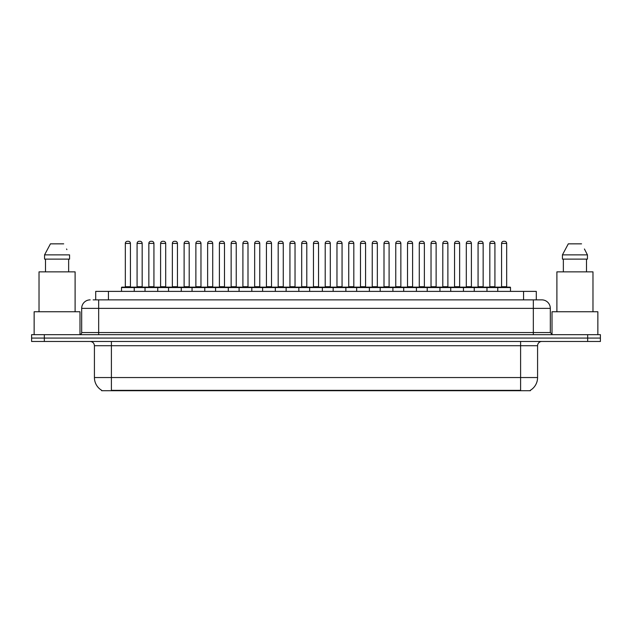 <?xml version="1.0" encoding="UTF-8"?>
<svg xmlns="http://www.w3.org/2000/svg" width="632" height="632" viewBox="0 0 632 632"><rect width="100%" height="100%" fill="white"/><g stroke="black" fill="none" stroke-linecap="round" stroke-linejoin="round"><path stroke-width="0.95" d="M95.701 299.868L95.701 291.384L536.299 291.384L536.299 299.868M530.359 390.292L530.359 390.71L101.641 390.71L101.641 390.292M101.768 390.363A14.86 14.86 0 0 1 94.421 377.549L111.398 377.549L111.398 390.363L520.602 390.363L520.602 377.549L537.579 377.549L537.579 345.712A4.242 4.242 0 0 1 541.822 341.47M94.421 377.549L94.421 345.712C94.168 343.137 92.754 341.722 90.179 341.47M530.232 390.363A14.86 14.86 0 0 0 537.579 377.549M600.4 341.47L600.4 338.073L31.6 338.073L31.6 341.47L44.335 341.47L44.335 338.073L31.6 338.073L31.6 334.676L44.335 334.676L44.335 338.073L600.4 338.073L600.4 341.47L44.335 341.47M93.346 299.868L541.822 299.868A8.492 8.492 0 0 1 550.314 308.361L550.314 332.558L552.431 334.676M93.149 299.868L98.671 299.868L98.671 308.361L81.686 308.361L81.686 332.558A2.125 2.125 0 0 1 79.569 334.676M90.179 299.868A8.492 8.492 0 0 0 81.686 308.361M600.4 334.676L600.4 338.073L600.4 334.676L44.335 334.676M550.314 308.361L533.329 308.361L533.329 299.868L541.822 299.868M497.763 291.384L497.763 287.56A0.427 0.427 0 0 1 498.182 287.133L510.071 287.133A0.427 0.427 0 0 1 510.498 287.56L121.502 287.56A0.427 0.427 0 0 1 121.929 287.133L133.818 287.133A0.427 0.427 0 0 1 134.237 287.56L134.237 291.384M130.421 243.415L125.326 243.415A2.125 2.125 0 0 1 127.451 241.29L128.296 241.29A2.125 2.125 0 0 1 130.421 243.415L130.421 286.715A0.427 0.427 0 0 0 130.84 287.133M125.326 243.415L125.326 286.715A0.427 0.427 0 0 1 124.899 287.133M121.502 287.56L121.502 291.384M146 287.56A0.427 0.427 0 0 0 145.573 287.133L133.684 287.133M137.081 243.415A2.125 2.125 0 0 1 139.206 241.29L140.051 241.29A2.125 2.125 0 0 1 142.176 243.415L137.081 243.415L137.081 286.715A0.427 0.427 0 0 1 136.662 287.133M142.176 243.415L142.176 286.715A0.427 0.427 0 0 0 142.603 287.133M121.929 287.133L133.818 287.133M127.451 241.29L128.296 241.29M145.02 291.384L145.02 287.56A0.427 0.427 0 0 1 145.447 287.133L157.329 287.133A0.427 0.427 0 0 1 157.755 287.56L157.755 291.384M153.931 243.415L148.844 243.415A2.125 2.125 0 0 1 150.961 241.29L151.814 241.29A2.125 2.125 0 0 1 153.931 243.415L153.931 286.715A0.427 0.427 0 0 0 154.358 287.133M148.844 243.415L148.844 286.715A0.427 0.427 0 0 1 148.417 287.133M168.539 291.384L168.539 287.56A0.427 0.427 0 0 1 168.957 287.133L180.847 287.133A0.427 0.427 0 0 1 181.273 287.56L181.273 291.384M177.45 243.415L172.354 243.415A2.125 2.125 0 0 1 174.479 241.29L175.325 241.29A2.125 2.125 0 0 1 177.45 243.415L177.45 286.715A0.427 0.427 0 0 0 177.876 287.133M172.354 243.415L172.354 286.715A0.427 0.427 0 0 1 171.936 287.133M192.049 291.384L192.049 287.56A0.427 0.427 0 0 1 192.476 287.133L204.365 287.133A0.427 0.427 0 0 1 204.784 287.56L204.784 291.384M195.873 243.415L195.873 286.715L200.968 286.715L200.968 243.415L195.873 243.415A2.125 2.125 0 0 1 197.998 241.29L198.843 241.29A2.125 2.125 0 0 1 200.968 243.415L200.968 286.715A0.427 0.427 0 0 0 201.395 287.133M195.873 286.715A0.427 0.427 0 0 1 195.446 287.133M215.567 291.384L215.567 287.56A0.427 0.427 0 0 1 215.994 287.133L227.875 287.133A0.427 0.427 0 0 1 228.302 287.56L228.302 291.384M218.964 287.133A0.427 0.427 0 0 0 219.391 286.715L219.391 243.415L219.391 286.715L224.486 286.715L224.486 243.415L219.391 243.415A2.125 2.125 0 0 1 221.508 241.29L222.361 241.29A2.125 2.125 0 0 1 224.486 243.415L224.486 286.715A0.427 0.427 0 0 0 224.905 287.133M169.51 287.56A0.427 0.427 0 0 0 169.092 287.133M157.202 287.133L180.847 287.133M160.599 243.415A2.125 2.125 0 0 1 162.724 241.29L163.57 241.29A2.125 2.125 0 0 1 165.695 243.415L160.599 243.415L160.599 286.715A0.427 0.427 0 0 1 160.173 287.133M165.695 243.415L165.695 286.715A0.427 0.427 0 0 0 166.113 287.133M193.029 287.56A0.427 0.427 0 0 0 192.602 287.133L180.72 287.133M184.117 243.415A2.125 2.125 0 0 1 186.235 241.29L187.088 241.29A2.125 2.125 0 0 1 189.205 243.415L184.117 243.415L184.117 286.715A0.427 0.427 0 0 1 183.691 287.133M189.205 243.415L189.205 286.715A0.427 0.427 0 0 0 189.632 287.133M216.547 287.56A0.427 0.427 0 0 0 216.12 287.133L204.239 287.133M207.628 243.415A2.125 2.125 0 0 1 209.753 241.29L210.606 241.29A2.125 2.125 0 0 1 212.723 243.415L207.628 243.415L207.628 286.715A0.427 0.427 0 0 1 207.209 287.133M212.723 243.415L212.723 286.715A0.427 0.427 0 0 0 213.15 287.133M79.987 334.636L79.987 311.758L34.144 311.758L34.144 334.676M75.105 311.758L75.105 271.855L39.026 271.855L39.026 311.758M68.643 259.12L68.643 271.855L68.643 259.12M44.564 254.878L50.442 243.841L44.564 254.878L44.564 259.12L69.575 259.12L69.575 254.878L44.564 254.878M66.889 249.632L66.558 248.992M45.496 259.12L45.496 271.855M63.698 243.841L50.442 243.841M597.856 334.676L597.856 311.758L552.013 311.758L552.013 334.636M592.974 311.758L592.974 271.855L556.895 271.855L556.895 311.758M584.75 249.632L587.436 254.878L562.425 254.878L568.302 243.841L562.425 254.878L562.425 259.12L587.436 259.12L587.436 254.878L587.436 259.12M587.436 254.878L584.418 248.992M563.357 259.12L563.357 271.855M586.504 271.855L586.504 259.12M581.558 243.841L568.302 243.841M239.086 291.384L239.086 287.56A0.427 0.427 0 0 1 239.512 287.133L251.394 287.133A0.427 0.427 0 0 1 251.82 287.56L251.82 291.384M247.997 243.415L242.901 243.415A2.125 2.125 0 0 1 245.026 241.29L245.88 241.29A2.125 2.125 0 0 1 247.997 243.415L247.997 286.715A0.427 0.427 0 0 0 248.423 287.133M242.901 243.415L242.901 286.715A0.427 0.427 0 0 1 242.483 287.133M262.604 291.384L262.604 287.56A0.427 0.427 0 0 1 263.023 287.133L274.912 287.133A0.427 0.427 0 0 1 275.339 287.56L275.339 291.384M265.993 287.133A0.427 0.427 0 0 0 266.42 286.715L266.42 243.415L266.42 286.715L271.515 286.715L271.515 243.415L266.42 243.415A2.125 2.125 0 0 1 268.545 241.29L269.39 241.29A2.125 2.125 0 0 1 271.515 243.415L271.515 286.715A0.427 0.427 0 0 0 271.942 287.133M286.114 291.384L286.114 287.56A0.427 0.427 0 0 1 286.541 287.133L298.43 287.133A0.427 0.427 0 0 1 298.849 287.56L298.849 291.384M295.033 243.415L289.938 243.415A2.125 2.125 0 0 1 292.063 241.29L292.908 241.29A2.125 2.125 0 0 1 295.033 243.415L295.033 286.715A0.427 0.427 0 0 0 295.452 287.133M289.938 243.415L289.938 286.715A0.427 0.427 0 0 1 289.511 287.133M240.057 287.56A0.427 0.427 0 0 0 239.639 287.133M227.749 287.133L251.394 287.133M231.146 243.415A2.125 2.125 0 0 1 233.271 241.29L234.117 241.29A2.125 2.125 0 0 1 236.242 243.415L231.146 243.415L231.146 286.715A0.427 0.427 0 0 1 230.72 287.133M236.242 243.415L236.242 286.715A0.427 0.427 0 0 0 236.668 287.133M263.576 287.56A0.427 0.427 0 0 0 263.149 287.133M251.267 287.133L274.912 287.133M254.664 243.415A2.125 2.125 0 0 1 256.782 241.29L257.635 241.29A2.125 2.125 0 0 1 259.76 243.415L254.664 243.415L254.664 286.715A0.427 0.427 0 0 1 254.238 287.133M259.76 243.415L259.76 286.715A0.427 0.427 0 0 0 260.179 287.133M287.094 287.56A0.427 0.427 0 0 0 286.667 287.133M274.786 287.133L298.43 287.133M278.183 243.415A2.125 2.125 0 0 1 280.3 241.29L281.153 241.29A2.125 2.125 0 0 1 283.27 243.415L278.183 243.415L278.183 286.715A0.427 0.427 0 0 1 277.756 287.133M283.27 243.415L283.27 286.715A0.427 0.427 0 0 0 283.697 287.133M309.633 291.384L309.633 287.56A0.427 0.427 0 0 1 310.059 287.133L321.941 287.133A0.427 0.427 0 0 1 322.367 287.56L322.367 291.384M318.544 243.415L313.456 243.415A2.125 2.125 0 0 1 315.573 241.29L316.427 241.29A2.125 2.125 0 0 1 318.544 243.415L318.544 286.715A0.427 0.427 0 0 0 318.97 287.133M313.456 243.415L313.456 286.715A0.427 0.427 0 0 1 313.03 287.133M333.151 291.384L333.151 287.56A0.427 0.427 0 0 1 333.57 287.133L345.459 287.133A0.427 0.427 0 0 1 345.886 287.56L345.886 291.384M336.548 287.133A0.427 0.427 0 0 0 336.967 286.715L336.967 243.415L336.967 286.715L342.062 286.715L342.062 243.415L336.967 243.415A2.125 2.125 0 0 1 339.092 241.29L339.937 241.29A2.125 2.125 0 0 1 342.062 243.415L342.062 286.715A0.427 0.427 0 0 0 342.489 287.133M356.661 291.384L356.661 287.56A0.427 0.427 0 0 1 357.088 287.133L368.977 287.133A0.427 0.427 0 0 1 369.396 287.56L369.396 291.384M360.058 287.133A0.427 0.427 0 0 0 360.485 286.715L360.485 243.415L360.485 286.715L365.58 286.715L365.58 243.415L360.485 243.415A2.125 2.125 0 0 1 362.61 241.29L363.455 241.29A2.125 2.125 0 0 1 365.58 243.415L365.58 286.715A0.427 0.427 0 0 0 366.007 287.133M380.18 291.384L380.18 287.56A0.427 0.427 0 0 1 380.606 287.133L392.488 287.133A0.427 0.427 0 0 1 392.914 287.56L392.914 291.384M383.577 287.133A0.427 0.427 0 0 0 384.003 286.715L384.003 243.415L384.003 286.715L389.099 286.715L389.099 243.415L384.003 243.415A2.125 2.125 0 0 1 386.12 241.29L386.974 241.29A2.125 2.125 0 0 1 389.099 243.415L389.099 286.715A0.427 0.427 0 0 0 389.517 287.133M403.698 291.384L403.698 287.56A0.427 0.427 0 0 1 404.125 287.133L416.006 287.133A0.427 0.427 0 0 1 416.433 287.56L416.433 291.384M407.514 243.415L407.514 286.715L412.609 286.715L412.609 243.415L407.514 243.415A2.125 2.125 0 0 1 409.639 241.29L410.492 241.29A2.125 2.125 0 0 1 412.609 243.415L412.609 286.715A0.427 0.427 0 0 0 413.036 287.133M407.514 286.715A0.427 0.427 0 0 1 407.095 287.133M310.612 287.56A0.427 0.427 0 0 0 310.186 287.133M298.296 287.133L321.941 287.133M301.693 243.415A2.125 2.125 0 0 1 303.818 241.29L304.663 241.29A2.125 2.125 0 0 1 306.789 243.415L301.693 243.415L301.693 286.715A0.427 0.427 0 0 1 301.274 287.133M306.789 243.415L306.789 286.715A0.427 0.427 0 0 0 307.215 287.133M334.123 287.56A0.427 0.427 0 0 0 333.704 287.133L321.814 287.133M325.211 243.415A2.125 2.125 0 0 1 327.337 241.29L328.182 241.29A2.125 2.125 0 0 1 330.307 243.415L325.211 243.415L325.211 286.715A0.427 0.427 0 0 1 324.785 287.133M330.307 243.415L330.307 286.715A0.427 0.427 0 0 0 330.726 287.133M357.641 287.56A0.427 0.427 0 0 0 357.214 287.133L345.333 287.133M348.73 243.415A2.125 2.125 0 0 1 350.847 241.29L351.7 241.29A2.125 2.125 0 0 1 353.817 243.415L348.73 243.415L348.73 286.715A0.427 0.427 0 0 1 348.303 287.133M353.817 243.415L353.817 286.715A0.427 0.427 0 0 0 354.244 287.133M381.159 287.56A0.427 0.427 0 0 0 380.733 287.133M368.851 287.133L392.488 287.133M372.24 243.415A2.125 2.125 0 0 1 374.365 241.29L375.218 241.29A2.125 2.125 0 0 1 377.336 243.415L372.24 243.415L372.24 286.715A0.427 0.427 0 0 1 371.821 287.133M377.336 243.415L377.336 286.715A0.427 0.427 0 0 0 377.762 287.133M404.67 287.56A0.427 0.427 0 0 0 404.251 287.133L392.361 287.133M395.758 243.415A2.125 2.125 0 0 1 397.884 241.29L398.729 241.29A2.125 2.125 0 0 1 400.854 243.415L395.758 243.415L395.758 286.715A0.427 0.427 0 0 1 395.332 287.133M400.854 243.415L400.854 286.715A0.427 0.427 0 0 0 401.281 287.133M427.216 291.384L427.216 287.56A0.427 0.427 0 0 1 427.635 287.133L439.524 287.133A0.427 0.427 0 0 1 439.951 287.56L439.951 291.384M431.032 243.415L431.032 286.715L436.127 286.715L436.127 243.415L431.032 243.415A2.125 2.125 0 0 1 433.157 241.29L434.002 241.29A2.125 2.125 0 0 1 436.127 243.415L436.127 286.715A0.427 0.427 0 0 0 436.554 287.133M431.032 286.715A0.427 0.427 0 0 1 430.605 287.133M450.727 291.384L450.727 287.56A0.427 0.427 0 0 1 451.153 287.133L463.043 287.133A0.427 0.427 0 0 1 463.461 287.56L463.461 291.384M459.646 243.415L454.55 243.415A2.125 2.125 0 0 1 456.675 241.29L457.521 241.29A2.125 2.125 0 0 1 459.646 243.415L459.646 286.715A0.427 0.427 0 0 0 460.064 287.133M454.55 243.415L454.55 286.715A0.427 0.427 0 0 1 454.124 287.133M474.245 291.384L474.245 287.56A0.427 0.427 0 0 1 474.672 287.133L486.553 287.133A0.427 0.427 0 0 1 486.98 287.56L486.98 291.384M483.156 243.415L478.069 243.415A2.125 2.125 0 0 1 480.186 241.29L481.039 241.29A2.125 2.125 0 0 1 483.156 243.415L483.156 286.715A0.427 0.427 0 0 0 483.583 287.133M478.069 243.415L478.069 286.715A0.427 0.427 0 0 1 477.642 287.133M506.674 243.415L501.579 243.415A2.125 2.125 0 0 1 503.704 241.29L504.549 241.29A2.125 2.125 0 0 1 506.674 243.415L506.674 286.715A0.427 0.427 0 0 0 507.101 287.133M501.579 243.415L501.579 286.715A0.427 0.427 0 0 1 501.16 287.133M510.498 287.56L510.498 291.384M428.188 287.56A0.427 0.427 0 0 0 427.761 287.133M415.88 287.133L439.524 287.133M419.277 243.415A2.125 2.125 0 0 1 421.394 241.29L422.247 241.29A2.125 2.125 0 0 1 424.372 243.415L419.277 243.415L419.277 286.715A0.427 0.427 0 0 1 418.85 287.133M424.372 243.415L424.372 286.715A0.427 0.427 0 0 0 424.791 287.133M451.706 287.56A0.427 0.427 0 0 0 451.28 287.133M439.398 287.133L463.043 287.133M442.795 243.415A2.125 2.125 0 0 1 444.912 241.29L445.765 241.29A2.125 2.125 0 0 1 447.883 243.415L442.795 243.415L442.795 286.715A0.427 0.427 0 0 1 442.368 287.133M447.883 243.415L447.883 286.715A0.427 0.427 0 0 0 448.309 287.133M475.224 287.56A0.427 0.427 0 0 0 474.798 287.133M462.908 287.133L486.553 287.133M466.305 243.415A2.125 2.125 0 0 1 468.431 241.29L469.276 241.29A2.125 2.125 0 0 1 471.401 243.415L466.305 243.415L466.305 286.715A0.427 0.427 0 0 1 465.887 287.133M471.401 243.415L471.401 286.715A0.427 0.427 0 0 0 471.828 287.133M498.735 287.56A0.427 0.427 0 0 0 498.316 287.133M486.427 287.133L510.071 287.133M489.824 243.415A2.125 2.125 0 0 1 491.949 241.29L492.794 241.29A2.125 2.125 0 0 1 494.919 243.415L489.824 243.415L489.824 286.715A0.427 0.427 0 0 1 489.397 287.133M494.919 243.415L494.919 286.715A0.427 0.427 0 0 0 495.338 287.133M145.447 287.133L157.329 287.133M150.961 241.29L151.814 241.29M174.479 241.29L175.325 241.29M192.476 287.133L204.365 287.133M197.998 241.29L198.843 241.29M215.994 287.133L227.875 287.133M221.508 241.29L222.361 241.29M245.026 241.29L245.88 241.29M268.545 241.29L269.39 241.29M292.063 241.29L292.908 241.29M315.573 241.29L316.427 241.29M333.57 287.133L345.459 287.133M339.092 241.29L339.937 241.29M357.088 287.133L368.977 287.133M362.61 241.29L363.455 241.29M386.12 241.29L386.974 241.29M404.125 287.133L416.006 287.133M409.639 241.29L410.492 241.29M433.157 241.29L434.002 241.29M456.675 241.29L457.521 241.29M480.186 241.29L481.039 241.29M503.704 241.29L504.549 241.29M518.904 390.71L518.904 390.292M113.096 390.71L113.096 390.292M108.435 299.868L108.435 291.384M523.565 299.868L523.565 291.384M520.602 341.47L520.602 345.712L94.421 345.712M537.579 345.712L520.602 345.712L520.602 377.549L111.398 377.549L111.398 341.47M587.665 341.47L587.665 334.676M98.671 334.676L98.671 332.558L550.314 332.558M81.686 332.558L98.671 332.558L98.671 308.361L533.329 308.361L533.329 334.676M125.326 286.715L130.421 286.715M137.081 286.715L142.176 286.715M148.844 286.715L153.931 286.715M172.354 286.715L177.45 286.715M160.599 286.715L165.695 286.715M184.117 286.715L189.205 286.715M207.628 286.715L212.723 286.715M242.901 286.715L247.997 286.715M289.938 286.715L295.033 286.715M231.146 286.715L236.242 286.715M254.664 286.715L259.76 286.715M278.183 286.715L283.27 286.715M313.456 286.715L318.544 286.715M301.693 286.715L306.789 286.715M325.211 286.715L330.307 286.715M348.73 286.715L353.817 286.715M372.24 286.715L377.336 286.715M395.758 286.715L400.854 286.715M454.55 286.715L459.646 286.715M478.069 286.715L483.156 286.715M501.579 286.715L506.674 286.715M419.277 286.715L424.372 286.715M442.795 286.715L447.883 286.715M466.305 286.715L471.401 286.715M489.824 286.715L494.919 286.715"/></g></svg>
